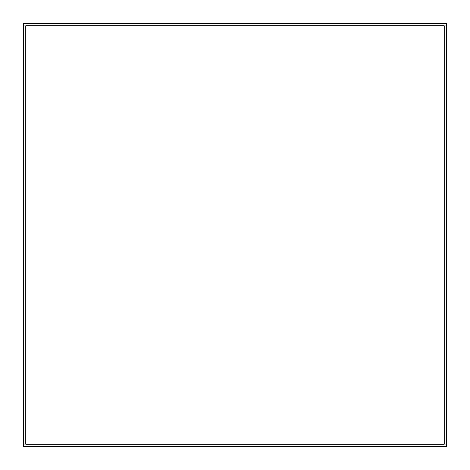 <?xml version="1.0" encoding="UTF-8"?>
<svg xmlns="http://www.w3.org/2000/svg" width="470" height="470" viewBox="0 0 470 470"><rect width="100%" height="100%" fill="white"/><g stroke="black" fill="none" stroke-linecap="round" stroke-linejoin="round"><path stroke-width="0.7" d="M24.998 25.075L23.5 25.075L23.5 444.926L24.998 444.926L24.998 25.075M23.5 445.002L23.5 446.5L446.5 446.5L446.5 445.002L23.5 445.002M445.002 444.926L446.5 444.926L446.5 25.075L445.002 25.075L445.002 444.926M446.5 24.998L446.5 23.5L23.5 23.5L23.5 24.998L446.5 24.998M444.027 24.998L444.027 25.744M25.973 25.744L25.973 24.998M445.002 444.027L444.256 444.027M444.256 25.973L445.002 25.973M25.973 445.002L25.973 444.256M444.027 444.256L444.027 445.002M24.998 25.973L25.744 25.973M25.744 444.027L24.998 444.027M25.744 444.256L25.744 25.744L444.256 25.744L444.256 444.256L25.744 444.256"/></g></svg>
